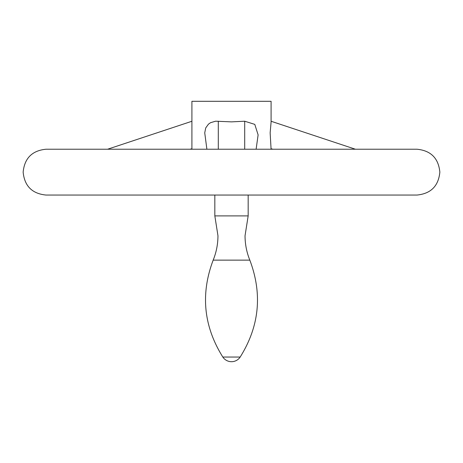 <?xml version="1.0" encoding="UTF-8"?>
<svg xmlns="http://www.w3.org/2000/svg" width="463" height="463" viewBox="0 0 463 463"><rect width="100%" height="100%" fill="white"/><g stroke="black" fill="none" stroke-linecap="round" stroke-linejoin="round"><path stroke-width="0.69" d="M249.829 260.137C262.602 294.034 259.384 326.334 240.181 357.042L222.819 357.042C203.616 326.334 200.398 294.034 213.171 260.137L249.829 260.137C246.652 252.312 245.06 244.18 245.043 235.736L248.168 215.891L214.832 215.891L214.832 195.056M212.459 195.056L416.931 195.056C430.85 193.696 438.49 186.057 439.85 172.138C438.49 158.219 430.85 150.579 416.931 149.219L46.068 149.219C32.15 150.579 24.51 158.219 23.15 172.138C24.51 186.057 32.15 193.696 46.068 195.056L212.459 195.056M206.886 149.219L204.739 132.858L205.717 127.944L208.46 124.153L210.532 122.701L215.608 121.196L231.5 121.867L244.701 121.219L254.789 124.385L258.117 134.889L256.114 149.219M271.087 149.219L270.143 132.858L271.087 122.134L271.087 101.299L191.913 101.299L191.913 149.219M218.299 121.219L218.299 149.219M244.701 121.219L244.701 149.219M191.913 148.762L190.061 149.219M271.087 148.762L272.939 149.219M213.171 260.137C216.348 252.312 217.94 244.18 217.957 235.736L214.832 215.891M222.819 357.042A10.418 10.418 0 0 0 240.181 357.042M248.168 215.891L248.168 195.056M107.607 149.219L191.913 121.26M355.393 149.219L271.087 121.26"/></g></svg>
